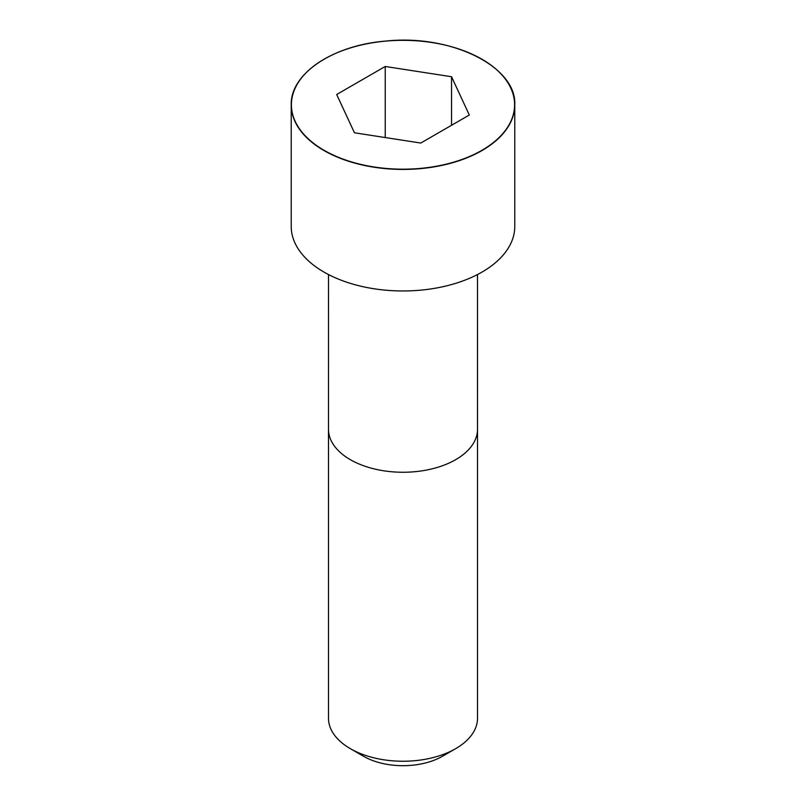 <?xml version="1.0" encoding="UTF-8"?>
<svg xmlns="http://www.w3.org/2000/svg" width="806" height="806" viewBox="0 0 806 806"><rect width="100%" height="100%" fill="white"/><g stroke="black" fill="none" stroke-linecap="round" stroke-linejoin="round"><path stroke-width="1.21" d="M324.032 59.241A111.772 64.53 0 0 0 291.228 104.901L291.228 226.436A111.772 64.53 0 0 0 360.232 286.059A111.772 64.53 0 0 0 482.028 272.065A111.772 64.53 0 0 0 514.772 226.436L514.772 104.901A111.772 64.53 0 0 0 481.968 59.241M455.692 748.643L455.692 748.643A74.515 43.02 0 0 0 477.515 718.227L477.515 429.235A74.515 43.02 0 0 1 455.692 459.662A74.515 43.02 0 0 1 374.488 468.981A74.515 43.02 0 0 1 328.485 429.235L328.485 718.227A74.515 43.02 0 0 0 350.308 748.643A74.515 43.02 0 0 0 455.692 748.643L442.514 756.25L455.692 748.643M350.308 748.643L363.486 756.25A55.886 32.26 0 0 0 442.514 756.25M354.459 132.789L420.772 143.045L469.314 115.016L451.541 76.731L385.228 66.475L336.686 94.504L354.459 132.789M451.541 76.731L451.541 125.283M385.228 66.475L385.228 137.554M482.028 150.531A111.772 64.53 0 0 0 514.772 104.901C516.888 66.757 451.108 34.064 386.094 41.046C332.898 45.116 290.14 73.94 291.228 104.901A111.772 64.53 0 0 0 360.232 164.515A111.772 64.53 0 0 0 482.028 150.531M481.907 150.319A111.601 64.43 0 0 0 431.885 42.527A111.601 64.43 0 0 0 295.208 121.434A111.601 64.43 0 0 0 481.907 150.319M328.495 274.544L328.485 429.235M477.505 274.544L477.515 429.235"/></g></svg>
